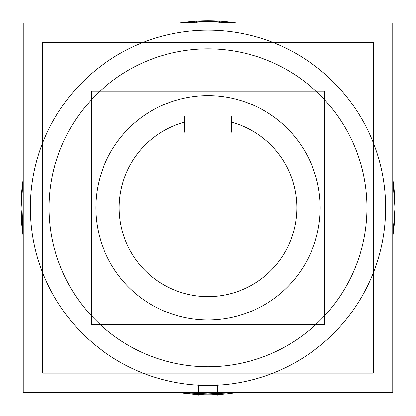 <?xml version="1.0" encoding="UTF-8"?>
<svg xmlns="http://www.w3.org/2000/svg" width="416" height="416" viewBox="0 0 416 416"><rect width="100%" height="100%" fill="white"/><g stroke="black" fill="none" stroke-linecap="round" stroke-linejoin="round"><path stroke-width="0.62" d="M198 385.434L218 385.434M198.65 395.2L198.65 384.784M207.475 394.784A186.992 186.992 0 0 1 179.119 392.543L196.258 394.415L196.378 392.543M23.249 236.673A186.992 186.992 0 0 1 23.249 178.911L21.408 195.582L23.249 236.673L21.008 207.792L23.249 178.901M236.881 23.046L196.258 21.169L179.119 23.046A186.992 186.992 0 0 1 236.881 23.046L196.258 21.169L196.378 23.046M392.751 178.911A186.992 186.992 0 0 1 392.751 236.673L394.992 207.792L392.751 178.911L394.992 207.792L392.751 236.673M196.258 394.394L236.881 392.543A186.992 186.992 0 0 1 208.525 394.784M392.751 392.543L23.249 392.543L23.249 23.046L392.751 23.046L392.751 392.543M217.979 366.423A158.943 158.943 0 0 1 49.057 207.792A158.943 158.943 0 0 1 217.979 49.161M198.021 49.161A158.943 158.943 0 0 1 366.943 207.792A158.943 158.943 0 0 1 198.021 366.423M219.742 394.394L219.622 392.543M211.645 20.836L219.742 21.169L219.622 23.046M217.35 384.784L217.35 395.2M215.046 319.769A112.195 112.195 0 0 1 95.805 207.792A112.195 112.195 0 0 1 215.046 95.82M200.954 95.82A112.195 112.195 0 0 1 320.195 207.792A112.195 112.195 0 0 1 200.954 319.769M324.683 324.475L91.317 324.475L91.317 91.109L324.683 91.109L324.683 324.475M231.374 132.241L231.374 116.698M232.31 117.099L183.69 117.099M184.626 116.698L184.626 132.241M373.303 42.474L373.303 373.11L42.697 373.11L42.697 42.474L373.303 42.474M208 385.434A177.642 177.642 0 0 0 385.642 207.792A177.642 177.642 0 0 0 208 30.15A177.642 177.642 0 0 0 30.358 207.792A177.642 177.642 0 0 0 208 385.434A177.642 177.642 0 0 0 385.642 207.792A177.642 177.642 0 0 0 208 30.15A177.642 177.642 0 0 0 30.358 207.792A177.642 177.642 0 0 0 208 385.434M208 23.046L208 20.8M231.374 122.101A88.821 88.821 0 0 1 280.68 258.846A88.821 88.821 0 0 1 135.32 258.846A88.821 88.821 0 0 1 184.626 122.101A88.821 88.821 0 0 0 135.32 258.846A88.821 88.821 0 0 0 280.68 258.846A88.821 88.821 0 0 0 231.374 122.101M179.119 392.543L219.742 394.415L213.808 394.696M236.881 392.543L196.258 394.415M179.119 23.046L219.742 21.169"/></g></svg>
